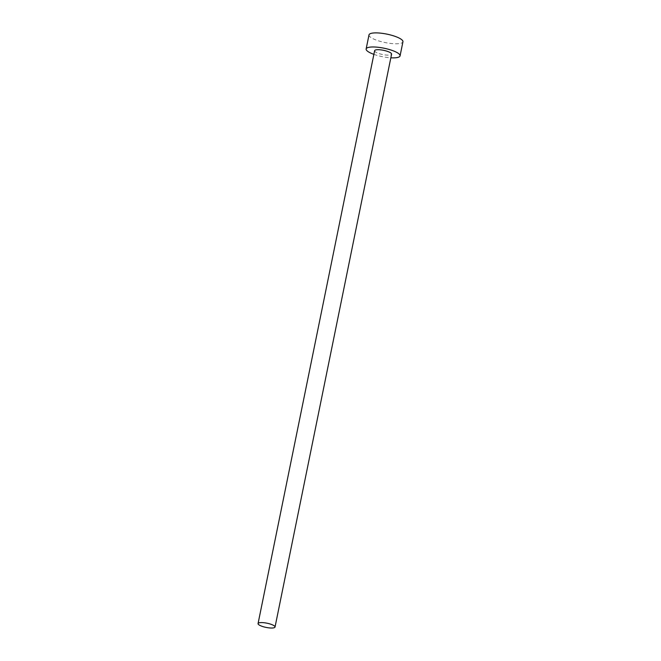 <?xml version="1.0" encoding="UTF-8"?>
<svg xmlns="http://www.w3.org/2000/svg" width="661" height="661" viewBox="0 0 661 661"><rect width="100%" height="100%" fill="white"/><g stroke="black" fill="none" stroke-linecap="round" stroke-linejoin="round"><path stroke-width="0.5" stroke-dasharray="3.31 2.48" d="M374.622 50.699A8.659 2.157 -168.5 0 0 380.034 53.888A8.659 2.157 -168.5 0 0 389.668 55.061A8.659 2.157 -168.5 0 0 391.585 54.152M369.003 34.884A17.318 4.305 -168.5 0 0 379.835 41.263A17.318 4.305 -168.5 0 0 399.095 43.618A17.318 4.305 -168.5 0 0 402.937 41.783M373.878 54.351A17.318 4.305 -168.5 0 0 390.841 57.804"/><path stroke-width="0.99" d="M273.109 627.95A8.659 2.157 -168.5 0 0 275.034 627.033A8.659 2.157 -168.5 0 0 269.614 623.844A8.659 2.157 -168.5 0 0 259.98 622.662A8.659 2.157 -168.5 0 0 258.063 623.579A8.659 2.157 -168.5 0 0 263.483 626.768A8.659 2.157 -168.5 0 0 273.109 627.95M275.034 627.033L391.585 54.152A8.659 2.157 -168.5 0 0 386.164 50.963A8.659 2.157 -168.5 0 0 376.539 49.782A8.659 2.157 -168.5 0 0 374.622 50.699L258.063 623.579M390.841 57.804A17.318 4.305 -168.5 0 0 396.228 57.705A17.318 4.305 -168.5 0 0 400.07 55.871A17.318 4.305 -168.5 0 0 389.23 49.492A17.318 4.305 -168.5 0 0 369.97 47.138A17.318 4.305 -168.5 0 0 366.136 48.972A17.318 4.305 -168.5 0 0 373.878 54.351M400.07 55.871L402.937 41.783A17.318 4.305 -168.5 0 0 392.097 35.405A17.318 4.305 -168.5 0 0 372.837 33.05A17.318 4.305 -168.5 0 0 369.003 34.884L366.136 48.972"/></g></svg>
